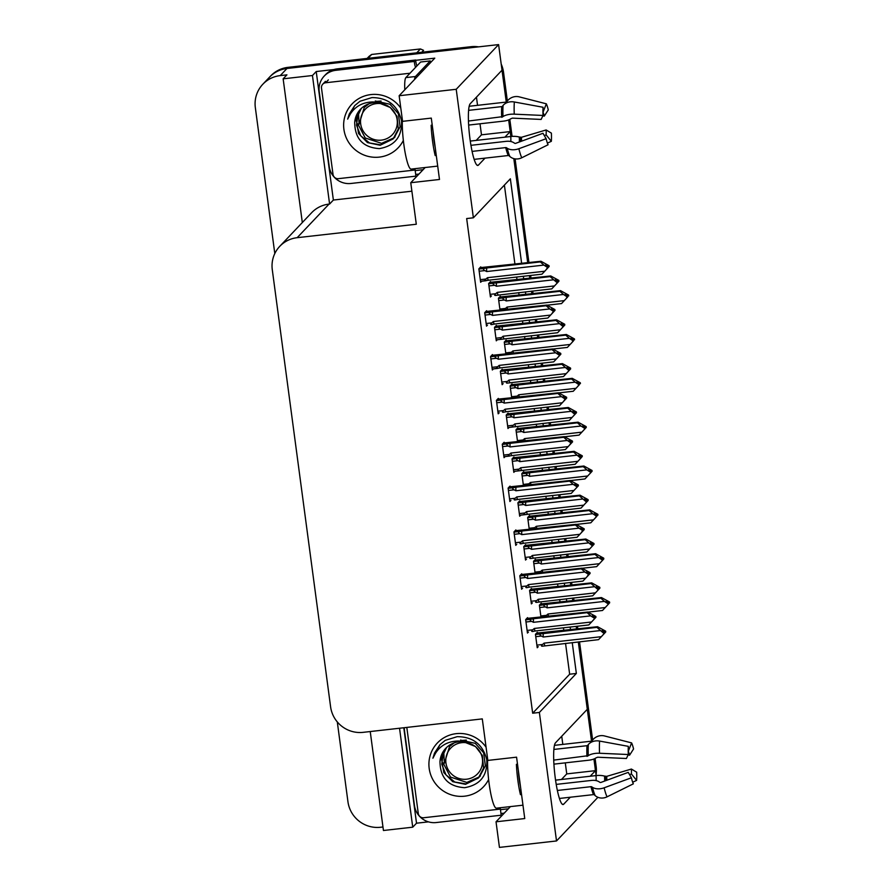 <?xml version="1.0" encoding="UTF-8"?>
<svg xmlns="http://www.w3.org/2000/svg" width="892" height="892" viewBox="0 0 892 892"><rect width="100%" height="100%" fill="white"/><g stroke="black" fill="none" stroke-linecap="round" stroke-linejoin="round"><path stroke-width="1.34" d="M274.803 253.54L255.335 107.62A29.269 28.667 43.5 0 1 262.828 84.238L269.574 77.113A29.269 28.667 43.5 0 1 286.968 68.483L498.606 44.6L502.018 70.2L470.218 103.74A31.22 4.839 83.6 0 0 469.738 136.978A31.22 4.839 83.6 0 0 477.822 165.444A31.22 4.839 83.6 0 0 478.413 165.12L485.025 158.14M561.726 736.246L562.819 744.407M565.283 762.861L566.755 773.899L595.488 770.655L596.135 775.572M476.194 140.401L481.479 134.826L480.007 123.787M477.543 105.323L476.462 97.161M481.479 134.826L510.213 131.581L510.871 136.487L508.652 119.907M513.814 158.62L527.718 262.75L513.814 158.62M529.424 275.606L529.792 278.315L529.424 275.606M531.509 291.16L531.866 293.869L531.509 291.16M535.278 319.447L535.635 322.157L535.278 319.447M537.352 335.013L537.72 337.722L537.352 335.013M541.132 363.289L541.489 365.999L541.132 363.289M543.206 378.855L543.562 381.564L543.206 378.855M546.974 407.142L547.342 409.852L546.974 407.142M549.059 422.697L549.416 425.406L549.059 422.697M552.828 450.984L553.196 453.693L552.828 450.984M554.902 466.549L555.27 469.259L554.902 466.549M558.682 494.826L559.039 497.535L558.682 494.826M560.756 510.391L561.113 513.101L560.756 510.391M564.524 538.679L564.892 541.388L564.524 538.679M566.61 554.233L566.966 556.942L566.61 554.233M570.378 582.521L570.746 585.23L570.378 582.521M572.452 598.086L572.82 600.795L572.452 598.086M576.232 626.362L576.589 629.072L576.232 626.362M591.541 741.129L578.306 641.928L587.293 709.285L555.493 742.813A31.22 4.839 83.6 0 0 555.014 776.062A31.22 4.839 83.6 0 0 563.086 804.528A31.22 4.839 83.6 0 0 563.688 804.194L570.289 797.225M428.461 821.855L416.519 823.204L403.786 727.749M411.881 191.189L333.374 200.042L316.225 71.538L333.898 69.543M415.705 60.31L434.783 58.158L399.148 95.734L402.571 121.345L431.293 118.101L439.488 179.47L410.755 182.715L416.296 224.238L297.17 237.685A29.269 28.667 -136.5 0 0 279.776 246.315A29.269 28.667 -136.5 0 0 272.283 269.696L330.598 706.81A29.269 28.667 -136.5 0 0 363.167 732.343L482.293 718.896L487.835 760.419L516.568 757.174L524.752 818.555L496.03 821.8L499.442 847.4L556.519 840.955L597.919 797.303M370.236 731.54L383.437 830.497L412.74 827.185L399.538 728.229M412.74 827.185L416.519 823.204M333.374 200.042L329.594 204.034L312.445 75.519L316.225 71.538M329.594 204.034L329.025 204.101A29.269 28.667 -136.5 0 0 311.62 212.731L279.776 246.315M312.445 75.519L283.143 78.831L302.321 222.543M262.828 84.238A29.269 28.667 43.5 0 1 280.222 75.608L286.923 74.85L283.143 78.831M382.969 826.995L380.516 827.263A29.269 28.667 43.5 0 1 347.947 801.741L337.299 721.929M521.642 263.43L510.358 178.801L473.373 217.804L456.225 89.289L399.148 95.734M456.225 89.289L498.606 44.6M590.192 776.241L595.488 770.655M504.917 137.156L510.213 131.581M556.519 840.955L539.37 712.452L576.355 673.449L572.24 642.608M570.523 629.763L570.166 627.054M566.755 601.476L566.387 598.766M564.669 585.91L564.313 583.201M560.901 557.634L560.544 554.924M558.827 542.068L558.459 539.359M555.047 513.781L554.69 511.071M552.973 498.227L552.616 495.517M549.204 469.939L548.836 467.23M547.119 454.374L546.763 451.664M543.351 426.097L542.983 423.388M541.277 410.532L540.909 407.822M537.497 382.244L537.14 379.535M535.423 366.69L535.066 363.981M531.654 338.402L531.286 335.693M529.569 322.837L529.212 320.128M525.801 294.561L525.433 291.851M523.727 278.995L523.359 276.286M510.436 806.602L496.03 821.8M425.172 167.518L410.755 182.715M473.373 217.804L466.672 218.551L532.669 713.21L539.37 712.452M532.669 713.21L569.654 674.207L565.539 643.366M563.822 630.521L563.454 627.812M560.042 602.234L559.685 599.524M557.968 586.668L557.611 583.959M554.2 558.392L553.832 555.683M552.126 542.827L551.758 540.117M548.346 514.539L547.989 511.83M546.272 498.985L545.904 496.264M542.492 470.697L542.135 467.988M540.418 455.132L540.061 452.422M536.649 426.855L536.282 424.146M534.564 411.29L534.208 408.581M530.796 383.002L530.439 380.293M528.722 367.448L528.354 364.728M524.942 339.161L524.585 336.451M522.868 323.595L522.511 320.886M519.099 295.319L518.731 292.598M517.014 279.754L516.658 277.044M514.94 264.188L504.393 185.09M569.654 674.207L576.355 673.449M527.651 618.334L527.551 617.632L525.667 619.628L527.451 633.052L528.465 631.993M521.798 574.493L521.697 573.79L519.813 575.775L521.608 589.211L522.612 588.14M515.944 530.64L515.855 529.937L513.959 531.933L515.754 545.358L516.758 544.298M510.09 486.798L510.001 486.095L508.117 488.091L509.901 501.516L510.915 500.457M504.248 442.956L504.147 442.254L502.263 444.238L504.058 457.674L505.062 456.604M492.54 355.261L492.451 354.559L490.567 356.555L492.351 369.979L493.365 368.92M486.697 311.42L486.597 310.717L484.713 312.702L486.508 326.137L487.511 325.067M480.844 267.567L480.755 266.864L478.859 268.86L480.654 282.285L481.658 281.225M498.394 399.103L498.305 398.401L496.409 400.397L498.204 413.821L499.208 412.762M531.576 589.177L531.487 588.475L529.592 590.471L531.387 603.895L532.39 602.836M525.722 545.335L525.633 544.633L523.749 546.629L525.533 560.053L526.548 558.994M519.88 501.494L519.78 500.791L517.895 502.776L519.69 516.212L520.694 515.141M514.026 457.641L513.937 456.938L512.041 458.934L513.837 472.359L514.84 471.299M508.172 413.799L508.083 413.096L506.199 415.092L507.983 428.517L508.998 427.458M502.33 369.957L502.229 369.255L500.345 371.239L502.129 384.675L503.144 383.605M496.476 326.104L496.387 325.402L494.491 327.397L496.287 340.822L497.29 339.763M490.622 282.262L490.533 281.56L488.638 283.556L490.433 296.98L491.436 295.921M537.43 633.03L537.33 632.328L535.445 634.323L537.24 647.748L538.244 646.678M500.412 296.958L500.312 296.255L498.427 298.24L500.044 310.383M506.255 340.8L506.165 340.097L504.27 342.093L505.898 354.224M517.962 428.495L517.862 427.792L515.977 429.788L517.594 441.919M523.805 472.336L523.716 471.634L521.82 473.63L523.448 485.761M529.658 516.178L529.569 515.476L527.674 517.471L529.29 529.603M535.512 560.031L535.412 559.329L533.528 561.324L535.144 573.456M512.108 384.642L512.019 383.939L510.124 385.935L511.74 398.066M541.355 603.873L541.266 603.17L539.381 605.166L540.998 617.297M561.458 779.485L566.755 773.899M593.927 758.992L595.064 767.499A29.269 28.667 43.5 0 1 595.31 770.677M501.884 70.356A29.269 28.667 43.5 0 1 502.441 73.367L506.266 102.045M470.954 46.707L288.049 67.346A29.269 28.667 43.5 0 0 270.655 75.976L269.574 77.113A29.269 28.667 43.5 0 1 286.968 68.483L469.872 47.845L470.954 46.707A29.269 28.667 43.5 0 1 478.603 46.852M501.204 64.09A29.269 28.667 43.5 0 1 503.523 72.23L507.358 100.952M509.811 119.372L512.086 136.387M515.085 158.876L528.923 262.616M530.64 275.461L531.008 278.17M532.714 291.026L533.082 293.736M536.493 319.314L536.85 322.023M538.567 334.868L538.935 337.577M542.347 363.155L542.704 365.865M544.421 378.721L544.778 381.43M548.19 406.997L548.558 409.707M550.264 422.563L550.632 425.272M554.043 450.85L554.4 453.56M556.117 466.404L556.485 469.114M559.897 494.692L560.254 497.401M561.971 510.257L562.328 512.967M565.74 538.534L566.108 541.243M567.814 554.099L568.182 556.809M571.594 582.387L571.95 585.096M573.668 597.941L574.035 600.651M577.447 626.229L577.804 628.938M579.521 641.794L592.634 740.037M595.087 758.445L596.146 766.362A29.269 28.667 43.5 0 1 596.034 774.769M608.511 603.226L609.147 603.36L606.593 606.092L608.612 603.929L605.98 601.487L606.515 600.918L609.046 602.568L609.582 602L609.046 602.568M547.264 604.263L545.079 604.72C543.44 605.189 543.529 605.913 545.346 606.894L547.175 607.853L604.419 601.398L600.862 598.209L547.264 604.263A6.634 1.026 83.6 0 0 547.175 607.853M540.507 603.973L601.476 597.562L600.862 598.209M609.147 603.36L602.501 610.485L588.084 612.113M608.11 602.881L609.069 602.769M609.124 603.159L609.682 602.791M601.476 597.562L609.582 602M604.419 601.398L607.965 603.717L608.5 603.137M607.965 603.717L608.065 604.497L608.612 603.929M545.413 616.796L546.462 615.335L540.82 615.971M548.814 616.417A6.634 1.026 -96.4 0 1 548 613.997L546.462 615.335M602.501 610.485L605.244 607.53L548 613.997M608.065 604.497L605.244 607.53M535.758 636.687L541.411 636.052L543.25 637.011L600.494 630.544L604.14 633.654L604.676 633.086L602.658 635.249L605.757 631.949L598.565 639.642L542.146 646.221M604.14 633.654L601.308 636.687L544.064 643.143L542.537 644.492L536.884 645.128M536.583 633.119L597.551 626.708L596.926 627.366L535.468 634.513M597.551 626.708L605.646 631.157L605.111 631.726L602.579 630.075L602.044 630.644L604.676 633.086M598.565 639.642L601.308 636.687M544.979 645.685A6.634 1.026 -96.4 0 1 544.064 643.143M542.782 646.154C541.11 646.343 541.031 645.786 542.537 644.492M541.411 636.052C539.593 635.059 539.504 634.335 541.143 633.877M543.25 637.011A6.634 1.026 -96.4 0 1 543.34 633.409M604.575 632.294L604.029 632.863M600.494 630.544L596.926 627.366M605.646 631.157L605.111 631.726M604.174 632.038L605.133 631.926M605.211 632.517L604.586 632.383M605.189 632.317L605.724 631.737M526.793 618.435L587.761 612.024L595.867 616.461L595.354 617.231L592.801 615.38L592.266 615.948L594.786 617.598L594.351 618.959L594.897 618.39L592.879 620.553L595.979 617.253L588.787 624.946L535.2 631.001A6.634 1.026 -96.4 0 1 534.286 628.459L532.758 629.797L527.105 630.432M594.395 617.342L595.354 617.231M595.867 616.461L595.332 617.03M595.432 617.822L595.979 617.253M595.41 617.621L594.797 617.688M525.979 621.992L531.632 621.356C529.815 620.375 529.725 619.65 531.364 619.182L525.689 619.828M531.632 621.356L533.472 622.315A6.634 1.026 -96.4 0 1 533.561 618.725L531.364 619.182M533.472 622.315L590.705 615.859L587.148 612.67L533.561 618.725M587.761 612.024L587.148 612.67M590.705 615.859L594.25 618.167M594.786 617.598L594.897 618.39M535.2 631.001L532.368 631.536M533.003 631.458C531.331 631.659 531.242 631.101 532.758 629.797M588.787 624.946L591.53 621.992L534.286 628.459M594.351 618.959L591.53 621.992M437.704 166.102L411.156 169.101A29.269 4.538 -96.4 0 1 403.82 144.292A29.269 4.538 -96.4 0 1 402.359 119.796M432.23 125.125L431.137 125.248A29.269 4.538 83.6 0 0 432.553 141.047A29.269 4.538 83.6 0 0 435.185 155.565L436.277 155.442M468.646 125.07L503.501 121.134A10.726 4.371 177.6 0 0 510.67 118.848L512.376 118.134L541.143 119.428L543.016 115.458L514.26 114.165A10.726 4.371 177.6 0 0 503.01 116.596L468.445 121.044M468.59 110.352L501.739 106.616A0.97 0.747 -175.7 0 0 502.397 106.282L503.077 105.434A10.726 8.206 4.3 0 1 514.338 101.989L543.072 107.274A22.434 3.479 -96.4 0 0 543.016 115.458M542.938 112.437L546.339 103.818L519.2 96.86A10.726 9.656 -25.4 0 0 507.537 100.74L506.712 101.733A0.97 0.881 154.6 0 1 506.009 102.112L469.17 106.271M472.102 151.395L505.719 147.604A0.97 0.613 166.3 0 1 506.411 147.726L507.236 148.262A10.726 6.701 -13.7 0 0 518.865 148.73L546.116 138.695A22.434 3.479 -96.4 0 0 548.067 144.772L521.775 157.761A10.726 9.656 154.6 0 1 509.901 156.535L508.998 155.732A0.97 0.881 -25.4 0 0 508.273 155.52L474.165 159.367M435.173 147.18A19.512 3.022 -96.4 0 1 433.099 131.57M470.285 141.07L510.781 136.498A10.726 4.371 -2.4 0 1 519.289 137.022L521.463 137.29L546.138 129.964A13.38 2.074 -96.4 0 1 546.105 134.848L544.354 135.651M546.116 138.695L542.983 133.287L515.743 143.322A0.97 0.613 166.3 0 1 514.684 143.278L513.859 142.742A10.726 6.701 -13.7 0 0 506.188 141.337L470.954 145.318M543.116 112.481A13.38 2.074 -96.4 0 1 544.287 116.105L542.815 115.882M546.138 129.964L551.39 133.131A22.434 3.479 -96.4 0 1 551.345 141.315L546.105 134.848M546.339 103.818A22.434 3.479 -96.4 0 1 548.29 109.894L544.287 116.105M547.398 143.121L551.345 141.315M430.479 62.696A19.512 3.022 -96.4 0 1 430.223 60.924L415.438 76.522A19.512 3.022 83.6 0 0 414.535 79.511M424.436 167.607A4.873 0.758 -96.4 0 1 424.547 168.175M423.098 169.703L415.181 170.595L415.694 174.431A19.512 3.022 83.6 0 0 416.085 177.095M430.223 60.924L420.645 62.005L405.86 77.604A19.512 3.022 83.6 0 0 404.801 89.769M415.181 170.595A4.873 0.758 83.6 0 0 414.858 168.677M415.94 176.137L350.913 183.473A19.512 19.111 43.5 0 1 329.204 166.447L319.225 91.653A19.512 19.111 43.5 0 1 335.816 70.312L414.334 61.448L415.683 60.02L337.165 68.885A19.512 19.111 -136.5 0 0 325.569 74.638L324.22 76.065M416.921 65.93A19.512 19.111 43.5 0 1 415.683 60.02M415.572 67.357A19.512 19.111 43.5 0 1 414.334 61.448M435.185 155.565L435.586 150.235M432.687 128.515L431.137 125.248M602.669 559.384L603.293 559.518L600.74 562.25L602.758 560.087L600.126 557.645L600.662 557.076L603.193 558.726L603.728 558.158L603.193 558.726M541.422 560.41L539.225 560.878C537.586 561.336 537.675 562.06 539.493 563.053L541.332 564.012L598.565 557.545L595.009 554.367L541.422 560.41A6.634 1.026 83.6 0 0 541.332 564.012M534.665 560.12L595.633 553.709L595.009 554.367M603.293 559.518L596.648 566.643L582.231 568.271M602.256 559.039L603.215 558.927M603.271 559.317L603.839 558.95M595.633 553.709L603.728 558.158M598.565 557.545L602.111 559.864L602.646 559.295M602.111 559.864L602.212 560.655L602.758 560.087M539.56 572.954L540.619 571.493L534.966 572.129M542.96 572.575A6.634 1.026 -96.4 0 1 542.146 570.144L540.619 571.493M596.648 566.643L599.391 563.688L542.146 570.144M602.212 560.655L599.391 563.688M595.421 517.839L596.804 515.453L594.273 513.803L594.819 513.235L597.339 514.885L597.885 514.316L597.339 514.885M535.568 516.568L533.371 517.037C531.743 517.494 531.833 518.219 533.639 519.2L535.479 520.17L592.723 513.703L589.155 510.525L535.568 516.568A6.634 1.026 83.6 0 0 535.479 520.17M528.811 516.278L589.779 509.867L589.155 510.525M595.432 517.828L590.794 522.801L576.377 524.418M596.402 515.197L597.372 515.085M596.815 515.531L597.986 515.097M589.779 509.867L597.885 514.316M592.723 513.703L596.257 516.022L596.804 515.453M596.257 516.022L596.369 516.803L596.904 516.234M533.706 529.112L534.765 527.64L529.123 528.276M537.118 528.722A6.634 1.026 -96.4 0 1 536.293 526.302L534.765 527.64M590.794 522.801L593.537 519.846L536.293 526.302M596.369 516.803L593.537 519.846M590.961 471.69L591.597 471.823L589.043 474.555L591.062 472.392L588.43 469.95L588.965 469.382L591.496 471.032L592.032 470.463L591.496 471.032M529.714 472.727L527.529 473.184C525.89 473.652 525.979 474.377 527.785 475.358L529.625 476.317L586.869 469.861L583.312 466.672L529.714 472.727A6.634 1.026 83.6 0 0 529.625 476.317M522.957 472.437L583.926 466.025L583.312 466.672M591.597 471.823L584.94 478.948L570.534 480.576M590.56 471.344L591.519 471.232M591.574 471.623L592.132 471.255M583.926 466.025L592.032 470.463M586.869 469.861L590.415 472.18L590.95 471.6M590.415 472.18L590.515 472.961L591.062 472.392M527.863 485.259L528.911 483.798L523.269 484.434M531.264 484.88A6.634 1.026 -96.4 0 1 530.45 482.46L528.911 483.798M584.94 478.948L587.694 475.993L530.45 482.46M590.515 472.961L587.694 475.993M585.107 427.848L585.743 427.982L583.19 430.713L585.208 428.55L582.576 426.108L583.112 425.54L585.643 427.19L586.178 426.621L585.643 427.19M523.872 428.874L521.675 429.342C520.036 429.799 520.125 430.524 521.943 431.516L523.782 432.475L581.015 426.008L577.458 422.83L523.872 428.874A6.634 1.026 83.6 0 0 523.782 432.475M517.115 428.584L578.083 422.172L577.458 422.83M585.743 427.982L579.098 435.106L564.681 436.734M584.706 427.502L585.665 427.391M585.721 427.781L586.289 427.413M578.083 422.172L586.178 426.621M581.015 426.008L584.561 428.327L585.096 427.759M584.561 428.327L584.661 429.119L585.208 428.55M522.01 441.417L523.069 439.957L517.416 440.592M525.41 441.038A6.634 1.026 -96.4 0 1 524.596 438.608L523.069 439.957M579.098 435.106L581.84 432.152L524.596 438.608M584.661 429.119L581.84 432.152M529.915 592.846L535.557 592.199L537.397 593.169L594.641 586.702L598.287 589.802L598.822 589.233L596.804 591.396L599.903 588.096L592.712 595.8L536.304 602.379M598.287 589.802L595.455 592.846L538.222 599.301L536.683 600.639L531.041 601.275M530.729 589.278L591.697 582.866L591.073 583.524L529.625 590.671M591.697 582.866L599.803 587.315L599.257 587.884L596.737 586.234L596.191 586.802L598.822 589.233M592.712 595.8L595.455 592.846M539.125 601.844A6.634 1.026 -96.4 0 1 538.222 599.301M536.928 602.312C535.256 602.501 535.178 601.944 536.683 600.639M535.557 592.199C533.75 591.218 533.661 590.493 535.289 590.036M537.397 593.169A6.634 1.026 -96.4 0 1 537.486 589.567M598.722 588.452L598.175 589.021M594.641 586.702L591.073 583.524M599.803 587.315L599.257 587.884M598.32 588.196L599.29 588.084M599.368 588.664L598.733 588.53M599.335 588.464L599.881 587.895M524.061 548.993L529.714 548.357L531.543 549.316L588.787 542.86L592.433 545.96L592.979 545.391L590.961 547.554L594.05 544.254L586.869 551.947L530.45 558.537M592.433 545.96L589.612 548.993L532.368 555.46L530.84 556.798L525.187 557.433M524.875 545.436L585.843 539.024L585.23 539.671L523.771 546.829M585.843 539.024L593.949 543.462L593.414 544.031L590.883 542.381L590.348 542.949L592.979 545.391M586.869 551.947L589.612 548.993M533.271 558.002A6.634 1.026 -96.4 0 1 532.368 555.46M531.075 558.459C529.413 558.66 529.324 558.102 530.84 556.798M529.714 548.357C527.897 547.376 527.808 546.651 529.447 546.183M531.543 549.316A6.634 1.026 -96.4 0 1 531.643 545.726M592.868 544.599L592.333 545.179M588.787 542.86L585.23 539.671M593.949 543.462L593.414 544.031M592.478 544.343L593.436 544.231M593.514 544.822L592.879 544.689M593.492 544.622L594.027 544.053M518.207 505.151L523.86 504.515L525.7 505.474L582.933 499.007L586.59 502.118L587.126 501.549L585.107 503.712L588.207 500.412L581.015 508.106L519.557 515.275M586.59 502.118L583.758 505.151L526.514 511.607L524.987 512.956L519.334 513.591M519.033 501.583L580.001 495.172L579.376 495.829L517.918 502.977M580.001 495.172L588.096 499.62L587.56 500.189L585.029 498.539L584.494 499.107L587.126 501.549M581.015 508.106L583.758 505.151M527.428 514.149A6.634 1.026 -96.4 0 1 526.514 511.607M525.232 514.617C523.559 514.807 523.481 514.249 524.987 512.956M523.86 504.515C522.043 503.523 521.954 502.798 523.593 502.341M525.7 505.474A6.634 1.026 -96.4 0 1 525.789 501.873M587.025 500.758L586.479 501.326M582.933 499.007L579.376 495.829M588.096 499.62L587.56 500.189M586.624 500.501L587.583 500.39M587.661 500.981L587.036 500.847M587.638 500.78L588.174 500.2M579.789 459.302L575.162 464.264L513.714 471.422M512.365 461.309L518.007 460.662L519.846 461.632L577.091 455.165L580.737 458.265L577.904 461.309L520.672 467.765L519.133 469.103L513.491 469.738M513.179 457.741L574.147 451.33L573.523 451.988L512.075 459.135M574.147 451.33L582.253 455.779L581.707 456.347L579.187 454.697L578.64 455.266L581.171 456.916L579.8 459.291M575.162 464.264L577.904 461.309M580.737 458.265L581.272 457.696M521.575 470.307A6.634 1.026 -96.4 0 1 520.672 467.765M519.378 470.775C517.706 470.965 517.628 470.407 519.133 469.103M518.007 460.662C516.2 459.681 516.111 458.956 517.739 458.499M519.846 461.632A6.634 1.026 -96.4 0 1 519.936 458.031M581.171 456.916L580.625 457.485M577.091 455.165L573.523 451.988M582.253 455.779L581.707 456.347M580.77 456.659L581.74 456.548M581.818 457.128L581.183 456.994M581.785 456.927L582.331 456.358M520.95 574.582L581.918 568.171L590.013 572.619L589.501 573.389L586.947 571.538L586.412 572.106L588.943 573.757L587.025 576.711L590.125 573.411L582.933 581.105L529.346 587.148A6.634 1.026 -96.4 0 1 528.432 584.606L526.904 585.955L521.251 586.59M588.542 573.5L589.501 573.389M590.013 572.619L589.478 573.188M589.579 573.98L590.125 573.411M589.556 573.779L588.954 573.846M520.125 578.15L525.778 577.514C523.961 576.522 523.872 575.797 525.511 575.34L519.835 575.976M525.778 577.514L527.618 578.473A6.634 1.026 -96.4 0 1 527.707 574.872L525.511 575.34M527.618 578.473L584.862 572.006L581.294 568.828L527.707 574.872M581.918 568.171L581.294 568.828M584.862 572.006L588.397 574.325M588.943 573.757L589.043 574.548M529.346 587.148L526.514 587.683M527.15 587.616C525.477 587.806 525.399 587.248 526.904 585.955M582.933 581.105L585.676 578.15L528.432 584.606M588.508 575.117L585.676 578.15M515.097 530.74L576.065 524.329L584.171 528.778L583.658 529.547L581.105 527.696L580.558 528.265L583.089 529.915L581.171 532.858L584.271 529.558L577.079 537.252L523.492 543.306A6.634 1.026 -96.4 0 1 522.589 540.764L521.051 542.102L515.409 542.737M582.688 529.658L583.658 529.547M584.171 528.778L583.624 529.346M583.736 530.127L584.271 529.558M583.702 529.926L583.1 529.993M514.283 534.308L519.924 533.661C518.118 532.68 518.029 531.955 519.657 531.498L513.993 532.134M519.924 533.661L521.764 534.631A6.634 1.026 -96.4 0 1 521.853 531.03L519.657 531.498M521.764 534.631L579.008 528.164L575.44 524.987L521.853 531.03M576.065 524.329L575.44 524.987M579.008 528.164L582.554 530.484M583.089 529.915L583.19 530.695M523.492 543.306L520.672 543.841M521.296 543.774C519.623 543.964 519.545 543.406 521.051 542.102M577.079 537.252L579.822 534.308L522.589 540.764M582.654 531.264L579.822 534.308M509.243 486.898L570.211 480.487L578.317 484.925L577.804 485.694L575.251 483.843L574.716 484.412L577.236 486.062L576.801 487.422L577.347 486.854L575.329 489.017L578.429 485.716L571.237 493.41L517.639 499.464A6.634 1.026 -96.4 0 1 516.736 496.922L515.208 498.26L509.555 498.896M576.845 485.805L577.804 485.694M578.317 484.925L577.782 485.493M577.882 486.285L578.429 485.716M577.86 486.084L577.247 486.151M508.429 490.455L514.082 489.82C512.264 488.838 512.175 488.114 513.814 487.645L508.139 488.292M514.082 489.82L515.91 490.778A6.634 1.026 -96.4 0 1 516.011 487.188L513.814 487.645M515.91 490.778L573.155 484.323L569.598 481.134L516.011 487.188M570.211 480.487L569.598 481.134M573.155 484.323L576.7 486.631M577.236 486.062L577.347 486.854M517.639 499.464L514.818 499.999M515.453 499.921C513.781 500.122 513.692 499.565 515.208 498.26M571.237 493.41L573.98 490.455L516.736 496.922M576.801 487.422L573.98 490.455M503.4 443.045L564.368 436.634L572.463 441.083L571.95 441.852L569.397 440.001L568.862 440.57L571.393 442.22L569.475 445.175L572.575 441.863L565.383 449.568L511.796 455.611A6.634 1.026 -96.4 0 1 510.882 453.069L509.354 454.418L503.701 455.054M570.991 441.964L571.95 441.852M572.463 441.083L571.928 441.651M572.028 442.443L572.575 441.863M572.006 442.231L571.404 442.309M502.575 446.613L508.228 445.978C506.411 444.985 506.322 444.261 507.961 443.803L502.285 444.439M508.228 445.978L510.068 446.937A6.634 1.026 -96.4 0 1 510.157 443.335L507.961 443.803M510.068 446.937L567.312 440.47L563.744 437.292L510.157 443.335M564.368 436.634L563.744 437.292M567.312 440.47L570.847 442.789M571.393 442.22L571.493 443.012M511.796 455.611L503.924 456.737M509.6 456.08C507.927 456.269 507.849 455.712 509.354 454.418M565.383 449.568L568.126 446.613L510.882 453.069M570.958 443.58L568.126 446.613M403.351 140.423A31.811 31.153 43.5 0 1 379.312 157.115A31.811 31.153 43.5 0 1 343.911 129.373A31.811 31.153 43.5 0 1 370.96 94.574A31.811 31.153 43.5 0 1 400.809 108.133M379.368 148.618C394.944 145.887 402.325 136.543 401.478 120.587C397.62 105.367 387.775 97.707 371.942 97.585L360 101.253L354.693 105.613L347.657 119.127C352.518 107.854 361.082 102.123 373.335 101.922L378.386 102.736A22.055 21.598 -136.5 0 0 354.704 122.46C354.893 138.806 363.111 147.526 379.368 148.618M361.238 108.501L356.22 119.238L358.562 133.51L367.493 142.608L380.182 145.262L393.104 138.951L398.3 128.994L397.018 116.317L390.272 107.475L378.386 102.736M361.461 108.289L358.093 113.797L356.499 125.114L360.702 135.785L369.544 142.976L380.605 144.805L393.316 138.728M382.322 142.999L394.13 137.781M394.353 137.569L395.056 136.889M357.792 123.798L365.241 137.992L381.899 143.445L393.93 138.026M394.152 137.803L400.084 126.787L398.378 113.708L389.994 104.264L375.253 100.997M360.58 109.147L356.376 115.603L354.704 122.46M415.103 170.004L338.447 178.656A4.873 4.783 43.5 0 1 333.017 174.408L321.499 88.096A4.873 4.783 43.5 0 1 325.647 82.755L409.997 73.233M354.815 105.479L349.274 113.975L347.657 119.127M397.163 119.796A18.587 18.208 43.5 0 1 381.352 140.133A18.587 18.208 43.5 0 1 360.68 123.921A18.587 18.208 43.5 0 1 376.48 103.595A18.587 18.208 43.5 0 1 397.163 119.796M358.461 111.801L359.075 124.233L364.282 107.43L368.953 103.795M376.056 101.42L381.074 101.03M416.742 52.818L420.411 48.96A52.673 51.602 43.5 0 1 423.566 50.331L421.738 52.26M367.114 58.426L368.953 56.486A52.673 51.602 43.5 0 1 371.663 54.457L367.995 58.326M420.411 48.96L371.663 54.457M368.34 104.018L364.282 107.43M522.968 805.186L496.431 808.174A29.269 4.538 -96.4 0 1 489.095 783.366A29.269 4.538 -96.4 0 1 487.634 758.88M517.505 764.21L516.412 764.332A29.269 4.538 83.6 0 0 517.828 780.121A29.269 4.538 83.6 0 0 520.449 794.638L521.552 794.516M553.91 764.143L588.765 760.207A10.726 4.371 177.6 0 0 595.945 757.921L597.651 757.219L626.407 758.501L628.291 754.532L599.524 753.249A10.726 4.371 177.6 0 0 588.285 755.68L553.72 760.118M553.865 749.436L587.014 745.69A0.97 0.747 -175.7 0 0 587.672 745.366L588.352 744.519A10.726 8.206 4.3 0 1 599.602 741.074L628.336 746.348A22.434 3.479 -96.4 0 0 628.291 754.532M628.202 751.51L631.614 742.902L604.475 735.945A10.726 9.656 -25.4 0 0 592.812 739.814L591.976 740.817A0.97 0.881 154.6 0 1 591.284 741.196L554.445 745.344M557.377 790.468L590.995 786.677A0.97 0.613 166.3 0 1 591.686 786.811L592.511 787.346A10.726 6.701 -13.7 0 0 604.14 787.803L631.391 777.779A22.434 3.479 -96.4 0 0 633.342 783.845L607.051 796.835A10.726 9.656 154.6 0 1 595.176 795.619L594.262 794.817A0.97 0.881 -25.4 0 0 593.537 794.605L559.44 798.452M520.449 786.265A19.512 3.022 -96.4 0 1 518.363 770.655M555.56 780.154L596.057 775.583A10.726 4.371 -2.4 0 1 604.564 776.096L606.727 776.363L631.402 769.049A13.38 2.074 -96.4 0 1 631.38 773.933L629.629 774.735M631.391 777.779L628.258 772.372L601.007 782.396A0.97 0.613 166.3 0 1 599.948 782.362L599.134 781.827A10.726 6.701 -13.7 0 0 591.463 780.422L556.229 784.391M628.392 751.566A13.38 2.074 -96.4 0 1 629.562 755.189L628.091 754.955M631.402 769.049L636.665 772.204A22.434 3.479 -96.4 0 1 636.609 780.4L631.38 773.933M631.614 742.902A22.434 3.479 -96.4 0 1 633.565 748.968L629.562 755.189M632.673 782.206L636.609 780.4M509.711 806.68A4.873 0.758 -96.4 0 1 509.823 807.249M508.362 808.788L500.457 809.68L500.969 813.515A19.512 3.022 83.6 0 0 501.36 816.18M500.457 809.68A4.873 0.758 83.6 0 0 500.133 807.762M501.204 815.21L436.188 822.547A19.512 19.111 43.5 0 1 414.468 805.532L404.489 730.726A19.512 19.111 43.5 0 1 404.332 727.694M520.449 794.638L520.85 789.32M517.962 767.599L516.412 764.332M488.615 779.508A31.811 31.153 43.5 0 1 464.587 796.188A31.811 31.153 43.5 0 1 429.186 768.447A31.811 31.153 43.5 0 1 456.236 733.659A31.811 31.153 43.5 0 1 486.073 747.206M464.632 787.692C480.219 784.96 487.589 775.627 486.753 759.672C482.895 744.452 473.05 736.781 457.206 736.669L445.264 740.338L439.968 744.686L432.921 758.211C437.794 746.938 446.346 741.196 458.6 740.996L463.65 741.809A22.055 21.598 -136.5 0 0 439.968 761.545C440.169 777.891 448.386 786.61 464.632 787.692M446.502 747.574L441.484 758.323L443.826 772.583L452.768 781.693L465.457 784.336L478.368 778.036L483.575 768.068L482.293 755.39L475.548 746.559L463.65 741.809M446.725 747.362L443.369 752.881L441.763 764.199L445.967 774.858L454.808 782.05L465.88 783.878L478.58 777.802M467.598 782.072L479.394 776.865M479.628 776.653L480.32 775.973M443.056 762.872L450.516 777.077L467.163 782.529L479.205 777.099M479.428 776.887L485.36 765.871L483.654 752.792L475.269 743.348L460.528 740.07M445.844 748.232L441.651 754.688L439.968 761.545M500.367 809.089L423.711 817.741A4.873 4.783 43.5 0 1 418.281 813.482L406.808 727.415M439.968 744.686L434.549 753.049L432.921 758.211M482.427 758.88A18.587 18.208 43.5 0 1 466.627 779.207A18.587 18.208 43.5 0 1 445.944 762.994A18.587 18.208 43.5 0 1 461.755 742.668A18.587 18.208 43.5 0 1 482.427 758.88M443.725 750.874L444.339 763.307L449.546 746.515L454.229 742.869M461.32 740.505L466.349 740.115M453.615 743.092L449.546 746.515M577.871 386.303L579.254 383.917L576.723 382.267L577.269 381.698L579.789 383.348L580.335 382.779L579.789 383.348M518.018 385.032L515.821 385.5C514.193 385.957 514.283 386.682 516.089 387.663L517.929 388.633L575.173 382.166L571.605 378.988L518.018 385.032A6.634 1.026 83.6 0 0 517.929 388.633M511.261 384.742L572.229 378.331L571.605 378.988M577.882 386.292L573.244 391.265L558.827 392.881M578.852 383.66L579.822 383.549M579.265 383.995L580.436 383.56M572.229 378.331L580.335 382.779M575.173 382.166L578.707 384.485L579.254 383.917M578.707 384.485L578.819 385.266L579.354 384.697M516.156 397.576L517.215 396.104L511.562 396.739M519.568 397.185A6.634 1.026 -96.4 0 1 518.743 394.766L517.215 396.104M573.244 391.265L575.987 388.31L518.743 394.766M578.819 385.266L575.987 388.31M572.017 342.45L573.4 340.064L570.88 338.414L571.415 337.845L573.935 339.495L574.481 338.927L573.935 339.495M512.164 341.19L509.968 341.647C508.34 342.115 508.429 342.84 510.235 343.821L512.075 344.78L569.319 338.324L565.762 335.136L512.164 341.19A6.634 1.026 83.6 0 0 512.075 344.78M505.407 340.9L566.375 334.489L565.762 335.136M572.028 342.45L567.39 347.412L552.984 349.04M573.01 339.807L573.969 339.696M573.411 340.153L574.582 339.718M566.375 334.489L574.481 338.927M569.319 338.324L572.865 340.644L573.4 340.064M572.865 340.644L572.965 341.424L573.5 340.856M510.313 353.723L511.361 352.262L505.719 352.897M513.714 353.343A6.634 1.026 -96.4 0 1 512.9 350.924L511.361 352.262M567.39 347.412L570.133 344.457L512.9 350.924M572.965 341.424L570.133 344.457M566.164 298.608L567.546 296.222L565.026 294.572L565.561 294.003L568.092 295.653L568.628 295.085L568.092 295.653M506.322 297.337L504.125 297.805C502.486 298.262 502.575 298.987 504.393 299.98L506.232 300.938L563.465 294.472L559.908 291.294L506.322 297.337A6.634 1.026 83.6 0 0 506.232 300.938M499.553 297.047L560.522 290.636L559.908 291.294M566.175 298.608L561.547 303.57L547.13 305.198M567.156 295.966L568.115 295.854M567.557 296.311L568.739 295.876M560.522 290.636L568.628 295.085M563.465 294.472L567.011 296.791L567.546 296.222M567.011 296.791L567.111 297.582L567.658 297.014M504.459 309.881L505.519 308.42L499.866 309.056M507.86 309.491A6.634 1.026 -96.4 0 1 507.046 307.071L505.519 308.42M561.547 303.57L564.29 300.615L507.046 307.071M567.111 297.582L564.29 300.615M506.511 417.456L512.153 416.82L513.993 417.779L571.237 411.323L574.883 414.423L575.429 413.855L573.411 416.018L576.5 412.717L569.308 420.411L507.86 427.58M574.883 414.423L572.062 417.456L514.818 423.923L513.279 425.261L507.637 425.897M507.325 413.899L568.293 407.488L567.68 408.135L506.221 415.293M568.293 407.488L576.399 411.926L575.864 412.494L573.333 410.844L572.798 411.413L575.429 413.855M569.308 420.411L572.062 417.456M515.721 426.465A6.634 1.026 -96.4 0 1 514.818 423.923M513.524 426.922C511.863 427.123 511.774 426.566 513.279 425.261M512.153 416.82C510.347 415.839 510.257 415.115 511.897 414.646M513.993 417.779A6.634 1.026 -96.4 0 1 514.082 414.189M575.318 413.063L574.783 413.643M571.237 411.323L567.68 408.135M576.399 411.926L575.864 412.494M574.927 412.806L575.886 412.695M575.964 413.286L575.329 413.152M575.942 413.085L576.477 412.517M500.657 373.614L506.31 372.979L508.15 373.938L565.383 367.471L569.029 370.581L569.575 370.013L567.557 372.176L570.657 368.875L563.465 376.569L507.046 383.147M569.029 370.581L566.208 373.614L508.964 380.07L507.437 381.419L501.783 382.055M501.482 370.046L562.451 363.635L561.826 364.293L500.367 371.44M562.451 363.635L570.545 368.084L570.01 368.652L567.479 367.002L566.944 367.571L569.575 370.013M563.465 376.569L566.208 373.614M509.878 382.612A6.634 1.026 -96.4 0 1 508.964 380.07M507.682 383.081C506.009 383.27 505.931 382.713 507.437 381.419M506.31 372.979C504.493 371.986 504.404 371.262 506.043 370.804M508.15 373.938A6.634 1.026 -96.4 0 1 508.239 370.336M569.464 369.221L568.929 369.79M565.383 367.471L561.826 364.293M570.545 368.084L570.01 368.652M569.074 368.965L570.033 368.853M570.111 369.444L569.475 369.31M570.088 369.243L570.624 368.664M494.804 329.772L500.457 329.126L502.296 330.096L559.54 323.629L563.187 326.728L563.722 326.16L561.704 328.323L564.803 325.022L557.611 332.727L496.164 339.885M563.187 326.728L560.354 329.772L503.11 336.228L501.583 337.566L495.93 338.202M495.629 326.204L556.597 319.793L555.972 320.451L494.525 327.598M556.597 319.793L564.703 324.242L564.157 324.811L561.637 323.16L561.09 323.729L563.722 326.16M557.611 332.727L560.354 329.772M504.025 338.77A6.634 1.026 -96.4 0 1 503.11 336.228M501.828 339.239C500.156 339.428 500.077 338.871 501.583 337.566M500.457 329.126C498.65 328.144 498.561 327.42 500.189 326.963M502.296 330.096A6.634 1.026 -96.4 0 1 502.386 326.494M563.621 325.379L563.075 325.948M559.54 323.629L555.972 320.451M564.703 324.242L564.157 324.811M563.22 325.123L564.19 325.011M564.268 325.591L563.633 325.457M564.235 325.39L564.781 324.822M488.961 285.919L494.603 285.284L496.443 286.243L553.687 279.787L557.333 282.887L557.879 282.318L555.861 284.481L558.95 281.181L551.758 288.874L495.35 295.464M557.333 282.887L554.501 285.919L497.268 292.386L495.729 293.724L490.087 294.36M489.775 282.363L550.743 275.951L550.13 276.598L488.671 283.756M550.743 275.951L558.849 280.389L558.314 280.958L555.783 279.308L555.248 279.876L557.879 282.318M551.758 288.874L554.501 285.919M498.171 294.929A6.634 1.026 -96.4 0 1 497.268 292.386M495.974 295.386C494.302 295.587 494.224 295.029 495.729 293.724M494.603 285.284C492.797 284.303 492.707 283.578 494.335 283.11M496.443 286.243A6.634 1.026 -96.4 0 1 496.532 282.652M557.768 281.526L557.232 282.095M553.687 279.787L550.13 276.598M558.849 280.389L558.314 280.958M557.377 281.27L558.336 281.158M558.414 281.749L557.779 281.616M558.392 281.549L558.927 280.98M497.546 399.203L558.515 392.792L566.621 397.241L566.108 398.01L563.554 396.16L563.008 396.728L565.539 398.378L563.621 401.322L566.721 398.022L559.529 405.715L505.942 411.769A6.634 1.026 -96.4 0 1 505.039 409.227L503.501 410.565L497.859 411.201M565.138 398.122L566.108 398.01M566.621 397.241L566.074 397.81M566.186 398.59L566.721 398.022M566.152 398.389L565.55 398.456M496.733 402.771L502.374 402.125C500.568 401.144 500.479 400.419 502.107 399.962L496.443 400.597M502.374 402.125L504.214 403.095A6.634 1.026 -96.4 0 1 504.303 399.493L502.107 399.962M504.214 403.095L561.458 396.628L557.89 393.45L504.303 399.493M558.515 392.792L557.89 393.45M561.458 396.628L564.993 398.947M565.539 398.378L565.639 399.159M505.942 411.769L503.121 412.305M503.746 412.238C502.073 412.427 501.995 411.87 503.501 410.565M559.529 405.715L562.272 402.771L505.039 409.227M565.104 399.728L562.272 402.771M491.693 355.362L552.661 348.95L560.767 353.388L560.254 354.157L557.701 352.307L557.165 352.875L559.685 354.525L559.251 355.886L559.797 355.317L557.779 357.48L560.867 354.18L553.687 361.873L500.089 367.928A6.634 1.026 -96.4 0 1 499.185 365.385L497.658 366.723L492.005 367.359M559.295 354.269L560.254 354.157M560.767 353.388L560.232 353.957M560.332 354.748L560.867 354.18M560.31 354.548L559.697 354.615M490.879 358.918L496.532 358.283C494.714 357.302 494.625 356.577 496.264 356.109L490.589 356.755M496.532 358.283L498.36 359.242A6.634 1.026 -96.4 0 1 498.45 355.652L496.264 356.109M498.36 359.242L555.605 352.786L552.048 349.597L498.45 355.652M552.661 348.95L552.048 349.597M555.605 352.786L559.15 355.094M559.685 354.525L559.797 355.317M500.089 367.928L492.228 369.043M497.892 368.385C496.231 368.586 496.142 368.028 497.658 366.723M553.687 361.873L556.43 358.918L499.185 365.385M559.251 355.886L556.43 358.918M485.85 311.509L546.818 305.097L554.913 309.546L554.4 310.316L551.847 308.465L551.312 309.033L553.843 310.684L551.925 313.638L555.025 310.327L547.833 318.031L494.246 324.075A6.634 1.026 -96.4 0 1 493.332 321.533L491.804 322.882L486.151 323.517M553.441 310.427L554.4 310.316M554.913 309.546L554.378 310.115M554.478 310.907L555.025 310.327M554.456 310.695L553.854 310.773M485.025 315.077L490.678 314.441C488.861 313.449 488.771 312.724 490.41 312.267L484.735 312.902M490.678 314.441L492.518 315.4A6.634 1.026 -96.4 0 1 492.607 311.799L490.41 312.267M492.518 315.4L549.751 308.933L546.194 305.755L492.607 311.799M546.818 305.097L546.194 305.755M549.751 308.933L553.296 311.252M553.843 310.684L553.943 311.475M494.246 324.075L491.414 324.61M492.05 324.543C490.377 324.733 490.299 324.175 491.804 322.882M547.833 318.031L550.576 315.077L493.332 321.533M553.397 312.044L550.576 315.077M479.996 267.667L540.965 261.256L549.071 265.704L548.558 266.474L546.004 264.623L545.458 265.192L547.989 266.842L546.071 269.785L549.171 266.485L541.979 274.178L488.392 280.233A6.634 1.026 -96.4 0 1 487.478 277.691L485.95 279.029L480.309 279.664M547.588 266.574L548.558 266.474M549.071 265.704L548.524 266.273M548.636 267.054L549.171 266.485M548.602 266.853L548 266.92M479.182 271.235L484.824 270.588C483.018 269.607 482.929 268.882 484.557 268.425L478.892 269.061M484.824 270.588L486.664 271.547A6.634 1.026 -96.4 0 1 486.753 267.957L484.557 268.425M486.664 271.547L543.908 265.091L540.34 261.913L486.753 267.957M540.965 261.256L540.34 261.913M543.908 265.091L547.443 267.41M547.989 266.842L548.089 267.622M488.392 280.233L480.532 281.348M486.196 280.701C484.523 280.891 484.445 280.333 485.95 279.029M541.979 274.178L544.722 271.235L487.478 277.691M547.554 268.191L544.722 271.235M477.164 165.254L478.413 165.12M280.222 75.608L288.049 67.346M297.17 237.685L329.025 204.101M562.439 804.339L563.688 804.194M503.523 72.23L502.441 73.367M596.146 766.362L595.064 767.499M545.079 604.72L539.404 605.367M539.693 607.53L545.346 606.894M501.672 117.287A29.269 4.538 -96.4 0 1 501.739 106.616M508.273 155.52A29.269 4.538 -96.4 0 1 505.719 147.604M510.781 136.498A19.512 3.022 -96.4 0 1 510.837 141.538M519.289 137.022A23.081 3.579 -96.4 0 1 519.378 141.984M520.337 137.312A24.062 3.735 -96.4 0 1 520.437 141.594M521.463 137.29A24.318 3.769 -96.4 0 1 521.552 141.181M521.775 157.761A33.372 5.174 -96.4 0 1 518.865 148.73M514.26 114.165A33.372 5.174 -96.4 0 1 514.338 101.989M509.901 156.535A30.573 4.739 -96.4 0 1 507.236 148.262M503.01 116.596A30.573 4.739 -96.4 0 1 503.077 105.434M508.998 155.732A29.592 4.594 -96.4 0 1 506.411 147.726M502.33 117.086A29.592 4.594 -96.4 0 1 502.397 106.282M415.694 174.431L418.961 174.063M335.816 70.312L337.165 68.885M415.438 76.522L405.86 77.604M539.225 560.878L533.55 561.514M533.84 563.688L539.493 563.053M533.371 517.037L527.707 517.672M527.997 519.846L533.639 519.2M527.529 473.184L521.853 473.83M522.143 475.993L527.785 475.358M521.675 429.342L516 429.977M516.29 432.152L521.943 431.516M524.596 514.684L519.557 515.253M518.754 470.842L513.703 471.411M508.964 456.147L503.924 456.715M325.647 82.755L328.345 79.912M586.947 756.371A29.269 4.538 -96.4 0 1 587.014 745.69M593.537 794.605A29.269 4.538 -96.4 0 1 590.995 786.677M596.057 775.583A19.512 3.022 -96.4 0 1 596.112 780.611M604.564 776.096A23.081 3.579 -96.4 0 1 604.642 781.058M605.612 776.386A24.062 3.735 -96.4 0 1 605.713 780.667M606.727 776.363A24.318 3.769 -96.4 0 1 606.828 780.255M607.051 796.835A33.372 5.174 -96.4 0 1 604.14 787.803M599.524 753.249A33.372 5.174 -96.4 0 1 599.602 741.074M595.176 795.619A30.573 4.739 -96.4 0 1 592.511 787.346M588.285 755.68A30.573 4.739 -96.4 0 1 588.352 744.519M594.262 794.817A29.592 4.594 -96.4 0 1 591.686 786.811M587.594 756.16A29.592 4.594 -96.4 0 1 587.672 745.366M500.969 813.515L504.236 813.147M515.821 385.5L510.157 386.136M510.436 388.31L516.089 387.663M509.968 341.647L504.303 342.294M504.593 344.457L510.235 343.821M504.125 297.805L498.45 298.441M498.74 300.615L504.393 299.98M512.9 427L507.86 427.569M501.204 339.306L496.153 339.874M497.268 368.463L492.228 369.032M485.571 280.768L480.52 281.337M322.748 84.194L325.446 81.35"/></g></svg>
